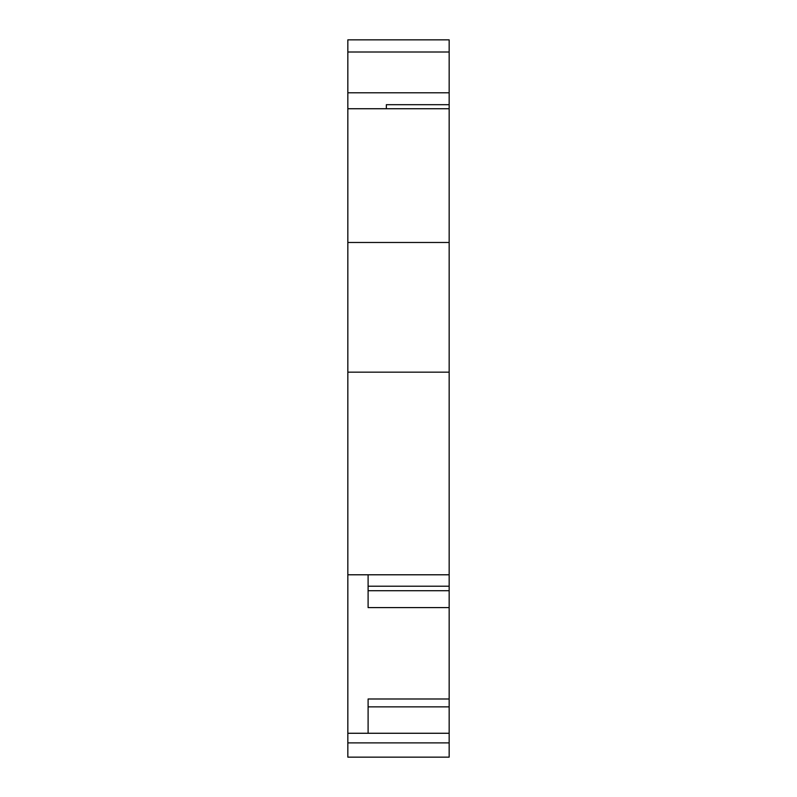 <?xml version="1.0" encoding="UTF-8"?>
<svg xmlns="http://www.w3.org/2000/svg" width="797" height="797" viewBox="0 0 797 797"><rect width="100%" height="100%" fill="white"/><g stroke="black" fill="none" stroke-linecap="round" stroke-linejoin="round"><path stroke-width="1.2" d="M449.159 742.894L449.159 733.27L347.841 733.27L347.841 757.15L449.159 757.15L449.159 742.894L347.841 742.894M368.104 733.27L368.104 698.989L449.159 698.989L449.159 706.859L368.104 706.859M368.104 590.716L449.159 590.716L449.159 607.593L368.104 607.593L368.104 574.786M449.159 574.786L449.159 39.85L347.841 39.85L347.841 574.786L449.159 574.786L449.159 590.716M449.159 586.213L368.104 586.213M449.159 706.859L449.159 733.27M449.159 698.989L449.159 607.593M449.159 92.791L347.841 92.791M386.346 108.741L386.346 104.686L449.159 104.686M449.159 108.741L347.841 108.741M449.159 242.477L347.841 242.477M449.159 372.159L347.841 372.159M347.841 574.786L347.841 733.27M449.159 52.004L347.841 52.004"/></g></svg>

